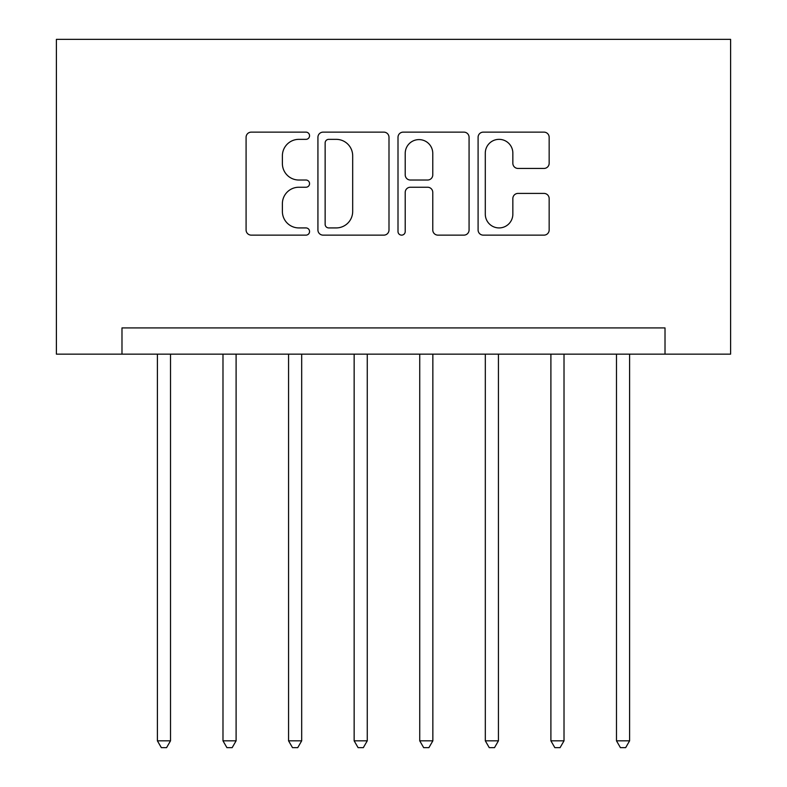 <?xml version="1.0" encoding="UTF-8"?>
<svg xmlns="http://www.w3.org/2000/svg" width="787" height="787" viewBox="0 0 787 787"><rect width="100%" height="100%" fill="white"/><g stroke="black" fill="none" stroke-linecap="round" stroke-linejoin="round"><path stroke-width="1.18" d="M309.557 135.738A3.601 3.601 0 0 0 305.946 132.137L251.23 132.137A5.155 5.155 0 0 0 246.085 137.282L246.085 229.981A5.155 5.155 0 0 0 251.23 235.136L305.946 235.136A3.601 3.601 0 0 0 309.557 231.526A3.601 3.601 0 0 0 305.946 227.925L298.873 227.925A16.478 16.478 0 0 1 282.385 211.447L282.385 203.715A16.478 16.478 0 0 1 298.873 187.237L305.946 187.237A3.601 3.601 0 0 0 309.557 183.637A3.601 3.601 0 0 0 305.946 180.026L298.873 180.026A16.478 16.478 0 0 1 282.385 163.548L282.385 155.826A16.478 16.478 0 0 1 298.873 139.348L305.946 139.348A3.601 3.601 0 0 0 309.557 135.738M544.004 168.438A5.155 5.155 0 0 0 549.159 163.293L549.159 137.282A5.155 5.155 0 0 0 544.004 132.137L483.238 132.137A5.155 5.155 0 0 0 478.093 137.282L478.093 229.981A5.155 5.155 0 0 0 483.238 235.136L544.004 235.136A5.155 5.155 0 0 0 549.159 229.981L549.159 198.57A5.155 5.155 0 0 0 544.004 193.415L518.003 193.415A5.155 5.155 0 0 0 512.849 198.57L512.849 214.143A13.773 13.773 0 0 1 499.076 227.925A13.773 13.773 0 0 1 485.294 214.143L485.294 153.121A13.773 13.773 0 0 1 499.076 139.348A13.773 13.773 0 0 1 512.849 153.121L512.849 163.293A5.155 5.155 0 0 0 518.003 168.438L544.004 168.438M665.015 354.15L730.602 354.15L730.602 39.35L56.398 39.35L56.398 354.15L665.015 354.15L665.015 327.913L121.985 327.913L121.985 354.15M388.994 137.282A5.155 5.155 0 0 0 383.84 132.137L323.073 132.137A5.155 5.155 0 0 0 317.928 137.282L317.928 229.981A5.155 5.155 0 0 0 323.073 235.136L383.84 235.136A5.155 5.155 0 0 0 388.994 229.981L388.994 137.282M403.16 132.137L463.927 132.137A5.155 5.155 0 0 1 469.072 137.282L469.072 229.981A5.155 5.155 0 0 1 463.927 235.136L437.916 235.136A5.155 5.155 0 0 1 432.771 229.981L432.771 192.392A5.155 5.155 0 0 0 427.616 187.237L410.361 187.237A5.155 5.155 0 0 0 405.216 192.392L405.216 231.526A3.601 3.601 0 0 1 401.616 235.136A3.601 3.601 0 0 1 398.006 231.526L398.006 137.282A5.155 5.155 0 0 1 403.16 132.137M328.74 139.348A3.601 3.601 0 0 0 325.139 142.949L325.139 224.315A3.601 3.601 0 0 0 328.74 227.925L336.206 227.925A16.478 16.478 0 0 0 352.684 211.447L352.684 155.826A16.478 16.478 0 0 0 336.206 139.348L328.74 139.348M432.771 153.376A13.773 13.773 0 0 0 418.989 139.604A13.773 13.773 0 0 0 405.216 153.376L405.216 174.881A5.155 5.155 0 0 0 410.361 180.026L427.616 180.026A5.155 5.155 0 0 0 432.771 174.881L432.771 153.376M157.4 354.15L157.4 740.833L170.513 740.833L170.513 354.15M170.513 740.833L166.578 747.65L161.335 747.65L157.4 740.833M222.987 354.15L222.987 740.833L236.1 740.833L236.1 354.15M236.1 740.833L232.165 747.65L226.922 747.65L222.987 740.833M288.563 354.15L288.563 740.833L301.687 740.833L301.687 354.15M301.687 740.833L297.752 747.65L292.498 747.65L288.563 740.833M354.15 354.15L354.15 740.833L367.263 740.833L367.263 354.15M367.263 740.833L363.328 747.65L358.085 747.65L354.15 740.833M419.737 354.15L419.737 740.833L432.85 740.833L432.85 354.15M432.85 740.833L428.915 747.65L423.672 747.65L419.737 740.833M485.313 354.15L485.313 740.833L498.437 740.833L498.437 354.15M498.437 740.833L494.502 747.65L489.248 747.65L485.313 740.833M550.9 354.15L550.9 740.833L564.013 740.833L564.013 354.15M564.013 740.833L560.078 747.65L554.835 747.65L550.9 740.833M616.487 354.15L616.487 740.833L629.6 740.833L629.6 354.15M629.6 740.833L625.665 747.65L620.422 747.65L616.487 740.833"/></g></svg>

